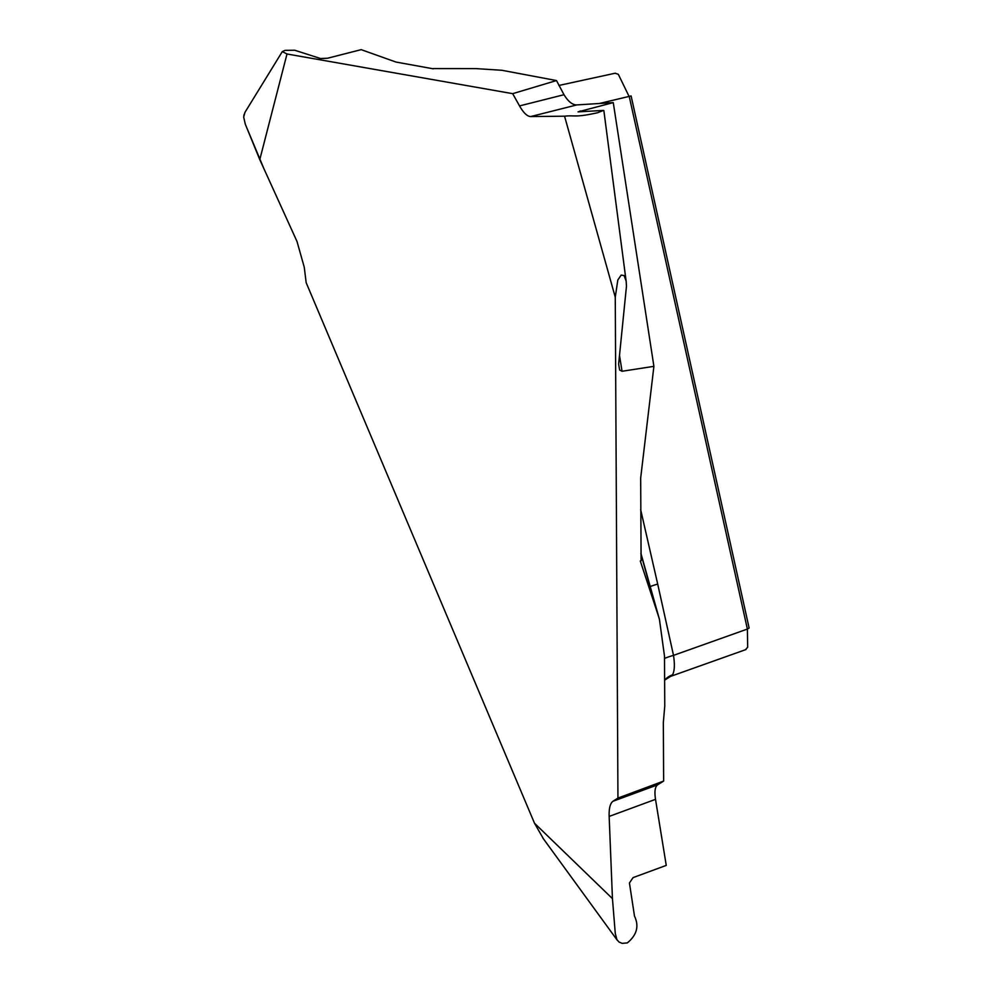 <?xml version="1.0" encoding="UTF-8"?>
<svg xmlns="http://www.w3.org/2000/svg" width="993" height="993" viewBox="0 0 993 993"><rect width="100%" height="100%" fill="white"/><g stroke="black" fill="none" stroke-linecap="round" stroke-linejoin="round"><path stroke-width="1.49" d="M244.986 112.308L243.67 117.05L245.308 124.199L259.781 159.612L296.994 241.448L304.268 267.254L306.167 282.67L534.507 823.234L543.469 838.862M433.283 68.815L395.971 62.05L361.179 49.65L327.566 58.227L320.553 58.525L294.71 50.233L285.115 50.345L282.297 51.611L245.097 112.135M519.538 105.916L563.999 94.707C568.219 101.596 572.502 104.997 576.859 104.923L613.264 102.602L578.063 111.874L603.434 110.409L597.649 112.73C574.215 117.906 575.543 114.965 564.558 116.193L530.647 116.566C527.221 116.404 523.522 112.854 519.538 105.916L512.673 93.665L556.49 80.557L501.887 70.28L475.908 68.604L433.209 68.591M612.445 898.628L609.156 816.42C608.908 808.327 610.186 803.275 612.991 801.264L657.602 784.842C655.032 786.779 654.337 791.607 655.517 799.353L666.253 865.399L633.075 877.613L629.438 882.988L634.502 916.142C639.256 926.159 636.861 935.083 627.303 942.916L622.139 943.35L619.073 942.059L616.926 939.688L615.263 933.358L612.445 898.628L534.507 823.234M612.991 801.264L617.944 798.087L615.263 297.192L617.82 280.001L621.171 275.086L624.088 275.582L626.161 281.106L626.471 286.183L618.627 364.146L619.62 370.017L622.052 371.27L653.903 366.343L640.671 478.092L641.106 560.76L640.299 560.983L657.887 614.382A2047.938 688.248 74.4 0 1 640.907 553.759M564.558 116.193L615.263 297.192M512.673 93.665L287.002 53.994L282.297 51.611M259.781 159.612L287.002 53.994M599.412 103.483L631.101 95.936L749.132 628.023L747.381 629.066L629.351 96.979L618.316 74.301L615.126 73.246M617.944 798.087L663.647 781.069L663.336 722.532L664.764 706.184L664.491 656.112L659.439 619.384L657.887 614.382M657.602 784.842L663.647 781.069M650.13 586.578A23.062 3.451 167.5 0 1 657.701 584.083L673.515 655.368C674.892 664.602 674.57 671.094 672.534 674.843L670.56 676.394L746.041 649.521M745.569 649.633L747.679 647.2L747.381 629.066L673.515 655.368A23.062 3.451 167.5 0 0 664.503 658.446M664.627 680.044A23.062 20.816 -147.2 0 1 672.534 674.843M563.999 94.707L556.49 80.557M613.264 102.602L653.903 366.343M245.147 112.048L243.831 115.399M247.567 129.636L264.001 168.909M640.671 509.694L657.701 584.083M655.517 799.353L609.156 816.42M576.859 104.923L530.647 116.566M580.197 110.931L580.322 111.737M619.533 355.606L622.052 371.27M659.327 618.974L640.907 553.312M670.573 676.382L664.627 680.143M542.836 838.005L617.361 940.359M558.898 85.46L615.375 73.184M626.124 281.118L603.856 110.571"/></g></svg>
